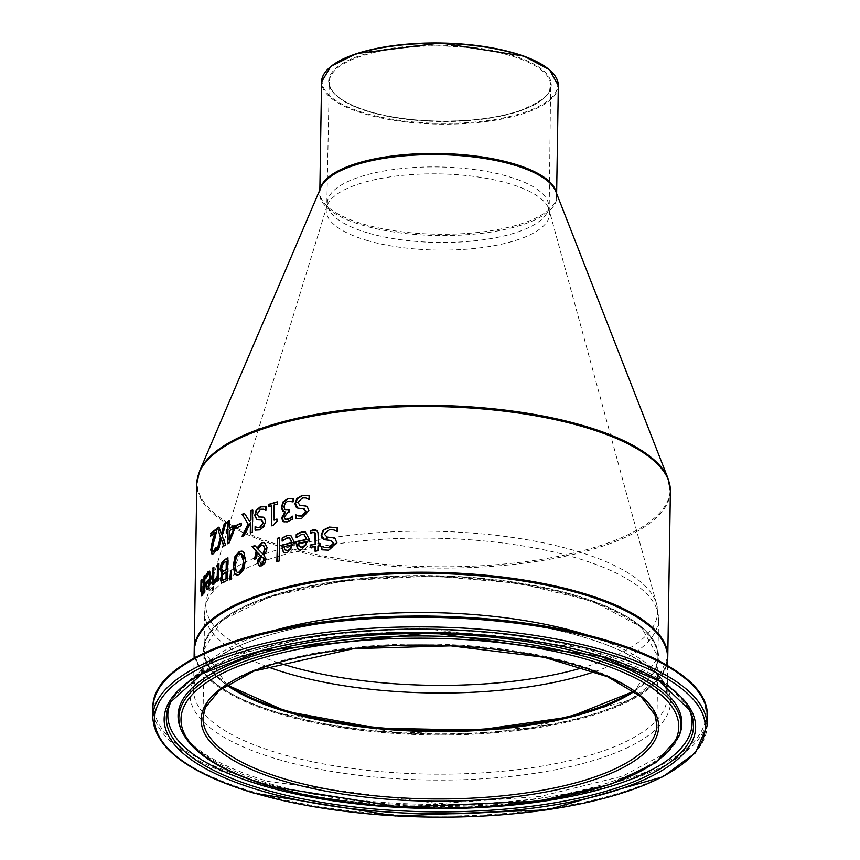 <?xml version="1.0" encoding="UTF-8"?>
<svg xmlns="http://www.w3.org/2000/svg" width="860" height="860" viewBox="0 0 860 860"><rect width="100%" height="100%" fill="white"/><g stroke="black" fill="none" stroke-linecap="round" stroke-linejoin="round"><path stroke-width="0.64" stroke-dasharray="4.3 3.22" d="M215.656 532.534A236.21 80.55 -179.1 0 0 211.098 536.328L211.108 535.748M215.957 548.336L216.376 547.444A236.21 80.55 0.9 0 1 216.451 547.39L216.398 550.561L213.882 553.84L212.226 554.249M216.473 529.373A236.21 80.55 0.9 0 1 216.946 529.008L216.903 532.168L212.474 548.809L212.882 551.228L214.011 551.185M304.171 534.597L301.935 534.651L296.786 537.779A236.21 80.55 -179.1 0 0 296.646 537.812L296.657 537.285M305.623 532.157L309.772 539.241C308.589 546.025 306.106 549.486 302.312 549.615L299.173 549.54M307.009 541.725A236.21 80.55 -179.1 0 0 298.764 543.434L300.409 547.207M290.916 535.382L294.776 542.391C293.518 549.411 291.196 552.926 287.831 552.916L284.896 552.905M284.09 539.306L282.714 541.198M289.562 537.865L284.552 539.446M284.843 549.819L286.058 550.55M284.079 546.67L285.305 549.959M292.207 544.928A236.21 80.55 -179.1 0 0 284.542 546.809M331.584 540.66L324.564 539.758M322.285 546.401L322.306 546.401A236.21 80.55 0.9 0 1 322.532 546.369L324.682 547.433M321.995 549.862L329.111 550.303L337.26 542.789L335.744 538.983L333.261 537.801M334.088 529.996L330.025 529.728L324.779 534.243L326.456 536.941M337.378 531.566L337.614 531.534A236.21 80.55 -179.1 0 0 337.378 531.566L336.862 531.405M337.668 527.814L337.614 531.534M279.5 537.984A236.21 80.55 0.9 0 1 279.962 537.855L279.597 561.107A236.21 80.55 -179.1 0 0 277.286 561.752L277.286 561.483M314.384 532.426L310.911 533.447A236.21 80.55 -179.1 0 0 310.75 533.479L310.761 533.114M315.609 546.584A236.21 80.55 -179.1 0 0 310.535 547.508L310.535 547.283M319.877 543.52A236.21 80.55 0.9 0 1 320.371 543.434L320.339 545.756A236.21 80.55 -179.1 0 0 318.426 546.089L318.35 550.884A236.21 80.55 -179.1 0 0 315.534 551.378L315.545 551.142M315.964 529.9L318.608 534.501L318.458 543.756M242.305 551.217L244.315 552.614L245.917 560.451L244.036 569.782L239.446 574.813L236.586 575.093M241.251 553.926L239.757 554.184L235.522 565.181L236.5 571.373L237.532 572.405M262.139 556.839L260.451 559.204L260.021 561.72L260.945 563.999M263.063 545.218L261.719 545.369L258.269 549.099L263.214 554.399M257.376 552.055L257.065 558.57A236.21 80.55 -179.1 0 0 254.979 559.333L254.99 559.021M264.579 542.531L267.503 547.605L266.428 552.012L264.267 555.108L266.471 559.333L265.245 563.257L261.934 565.945L259.57 566.02M254.979 545.81A236.21 80.55 0.9 0 1 255.237 545.713L257.355 548.121M231.566 578.855L232.017 578.984A236.21 80.55 -179.1 0 0 230.136 579.995L230.157 579.597M231.329 570.384L232.017 578.984M222.439 573.728L221.665 573.599M221.611 582.908L224.869 582.016A236.21 80.55 -179.1 0 1 228.029 580.167L228.384 557.914A236.21 80.55 0.9 0 0 227.911 558.183M226.739 561.354A236.21 80.55 -179.1 0 0 225.46 562.107L222.837 564.654L221.977 568.417L222.837 571.298M226.567 572.05A236.21 80.55 -179.1 0 0 224.793 573.104L223.019 574.932L222.342 578.199L222.891 580.156M218.773 563.934A236.21 80.55 0.9 0 1 219.246 563.601L218.988 580.307A236.21 80.55 -179.1 0 0 217.655 581.231L217.666 580.758M217.698 578.748L215.419 582.886M213.721 567.718A236.21 80.55 0.9 0 1 214.204 567.331L213.936 584.026A236.21 80.55 -179.1 0 0 212.743 585.004L212.753 584.467M213.484 587.133A236.21 80.55 0.9 0 1 213.968 586.746L213.925 589.67A236.21 80.55 -179.1 0 0 212.571 590.766L212.581 590.229M209.475 573.964L208.486 574.383L206.464 578.436A236.21 80.55 -179.1 0 0 206.4 578.5L206.432 576.985M209.84 571.233L211.646 577.597L208.486 589.25L206.766 589.154M210.474 580.543A236.21 80.55 -179.1 0 0 207.163 583.725L207.453 586.724L208.582 586.885M309.6 495.833L309.536 499.552A236.21 80.55 -179.1 0 0 309.331 499.585L309.536 499.552M306.44 498.144L302.87 498.015L298.248 502.713L300.71 505.572M307.407 506.916L309.202 510.818L302.032 518.612L295.947 518.483M305.891 506.035L307.891 507.067M304.204 508.894L298.033 508.228M295.775 514.774L298.13 515.892M204.261 591.476L202.691 595.733L201.799 595.969M204.895 576.157A236.21 80.55 0.9 0 1 205.411 575.576L205.142 592.282A236.21 80.55 -179.1 0 0 204.239 593.336L204.25 592.594M201.745 580.242A236.21 80.55 0.9 0 1 202.272 579.5L202.218 592.54L202.949 592.776M277.253 502.122A236.21 80.55 0.9 0 1 277.715 501.993L277.683 504.261A236.21 80.55 -179.1 0 0 274.415 505.207L274.179 520.117M276.985 519.311A236.21 80.55 0.9 0 1 277.447 519.182L277.414 521.225L273.652 525.395A236.21 80.55 -179.1 0 0 271.825 525.933L271.825 525.664M272.136 505.873A236.21 80.55 -179.1 0 0 269.051 506.83M288.949 509.829A236.21 80.55 0.9 0 1 289.422 509.711L289.379 512.184A236.21 80.55 -179.1 0 0 288.519 512.399L284.574 517.118L285.713 519.365M291.68 501.369L288.379 501.272L285.466 503.25L284.37 506.981L285.692 510.034M293.572 498.821L293.518 501.971A236.21 80.55 -179.1 0 0 293.335 502.014L293.013 501.842M285.574 511.99L283.897 511.721M292.282 516.591L292.594 516.279A236.21 80.55 0.9 0 1 292.755 516.247L292.701 519.397L287.606 521.998L283.617 521.762M244.53 513.581A236.21 80.55 0.9 0 1 244.821 513.452L250.045 521.579M241.907 536.511L242.563 536.21M244.219 535.49L244.67 535.63A236.21 80.55 -179.1 0 0 242.359 536.64M250.905 522.901L244.67 535.63M252.668 510.26A236.21 80.55 0.9 0 1 253.13 510.077L252.775 532.34A236.21 80.55 -179.1 0 0 250.744 533.125M261.945 520.149L257.108 519.87M255.56 526.793L255.56 526.729A236.21 80.55 0.9 0 1 255.721 526.675L257.14 527.524M255.216 530.19L260.247 530.007L265.933 521.762L264.901 518.096L263.074 517.107M263.74 509.26L260.978 509.367L257.323 514.355L259.247 517.064M266.288 506.776L266.234 510.485A236.21 80.55 -179.1 0 0 266.062 510.539L265.772 510.281M229.405 521.01A236.21 80.55 0.9 0 1 229.878 520.751L229.76 528.395M234.92 525.675A236.21 80.55 0.9 0 1 235.382 525.438L235.328 528.577L229.459 543.047A236.21 80.55 -179.1 0 0 227.954 543.896L227.964 543.488M233.974 528.534A236.21 80.55 -179.1 0 0 229.717 530.803L229.577 539.489M228.147 531.684A236.21 80.55 -179.1 0 0 226.718 532.512M241.23 523.385A236.21 80.55 0.9 0 1 241.692 523.17L241.649 525.879A236.21 80.55 -179.1 0 0 236.478 528.309L236.478 527.954M218.988 527.535A236.21 80.55 0.9 0 1 219.332 527.298L221.805 534.393M216.924 550.54L217.397 550.679A236.21 80.55 -179.1 0 1 218.881 549.615L218.418 549.476M221.633 539.134L218.881 549.615M225.793 523.106A236.21 80.55 0.9 0 1 226.406 522.74L222.579 536.145L225.944 545.068A236.21 80.55 -179.1 0 0 224.18 546.143L223.707 546.003M634.164 691.343A227.567 77.604 -179.1 0 0 548.282 588.702A227.567 77.604 -179.1 0 0 245.272 606.16A227.567 77.604 -179.1 0 0 286.068 711.403M651.816 628.069A236.21 80.55 0.9 0 1 568.514 720.981A236.21 80.55 0.9 0 1 280.564 713.596A236.21 80.55 0.9 0 1 211.076 621.146M670.381 490.995A236.812 80.754 0.9 0 1 533.92 561.817A236.812 80.754 0.9 0 1 282.8 547.444A236.812 80.754 0.9 0 1 196.822 483.556M667.758 657.298L657.588 679.798L629.66 700.018L530.566 728.054L400.857 733.096L280.403 713.606C224.202 696.396 195.478 674.96 194.22 649.3A236.812 80.754 -179.1 0 0 280.199 713.187A236.812 80.754 -179.1 0 0 531.319 727.571A236.812 80.754 -179.1 0 0 667.779 656.739M634.239 691.397A226.975 77.4 -179.1 0 0 657.932 657.707A226.975 77.4 -179.1 0 0 432.193 576.748A226.975 77.4 -179.1 0 0 204.035 650.568A226.975 77.4 -179.1 0 0 226.664 685.001M226.857 684.872L204.035 650.568L202.971 717.907A226.975 77.4 0.9 0 1 431.139 644.075A226.975 77.4 0.9 0 1 656.879 725.034L657.932 657.707L634.046 691.268M667.758 657.857A236.812 80.754 0.9 0 1 531.297 728.678A236.812 80.754 0.9 0 1 280.177 714.305A236.812 80.754 0.9 0 1 194.209 650.418M274.953 630.272A236.812 80.754 -179.1 0 0 193.586 689.634A236.812 80.754 -179.1 0 0 279.565 753.521A236.812 80.754 -179.1 0 0 530.684 767.894A236.812 80.754 -179.1 0 0 667.145 697.073A236.812 80.754 -179.1 0 0 587.692 635.185M152.779 717.111A277.178 94.514 -179.1 0 0 253.41 791.899A277.178 94.514 -179.1 0 0 547.347 808.722A277.178 94.514 -179.1 0 0 707.07 725.818M707.221 716.197A277.178 94.514 0.9 0 1 547.497 799.101A277.178 94.514 0.9 0 1 253.56 782.267A277.178 94.514 0.9 0 1 152.929 707.49M162.981 682.904A276.017 94.116 -179.1 0 0 254.334 780.407A276.017 94.116 -179.1 0 0 577.135 791.974A276.017 94.116 -179.1 0 0 697.944 691.311M667.639 665.575L667.145 697.073C667.693 691.44 665.973 670.284 613.492 647.644C570.803 630.251 516.752 619.942 451.349 616.717A240.316 81.947 0.9 0 1 652.622 732.236A240.316 81.947 0.9 0 1 277.253 759.122A240.316 81.947 0.9 0 1 201.219 670.133A240.316 81.947 0.9 0 1 411.811 616.093C346.322 617.265 291.981 625.865 248.766 641.915C195.596 662.899 193.221 683.99 193.586 689.634L194.08 658.136M180.847 729.065A251.131 85.634 -179.1 0 0 269.997 785.481A251.131 85.634 -179.1 0 0 521.02 802.745A251.131 85.634 -179.1 0 0 678.637 736.891M269.513 783.578A251.948 85.914 -179.1 0 0 521.354 800.907A251.948 85.914 -179.1 0 0 679.486 734.827L663.554 754.241L623.016 776.01L540.188 796.489L438.374 803.562L267.729 781.364C217.107 765.529 187.888 747.404 180.073 726.99A251.948 85.914 -179.1 0 0 269.513 783.578M688.892 708.694A262.171 89.397 -179.1 0 0 688.215 707.307L666.887 683.507L586.95 648.311L419.293 628.015L322.962 634.497L241.961 653.009L195.242 675.401L172.204 699.201L170.721 701.911A263.644 89.902 0.9 0 1 431.333 632.003A263.644 89.902 0.9 0 1 689.612 710.059L688.215 707.307A262.171 89.397 -179.1 0 0 431.365 629.67A262.171 89.397 -179.1 0 0 172.204 699.201A262.171 89.397 -179.1 0 0 171.484 700.567M227.481 684.452A226.975 77.4 0.9 0 1 204.046 649.461A226.975 77.4 0.9 0 1 432.214 575.63A226.975 77.4 0.9 0 1 657.954 656.588A226.975 77.4 0.9 0 1 633.433 690.838M594.83 671.596A226.975 77.4 -179.1 0 0 658.534 619.114A226.975 77.4 -179.1 0 0 432.806 538.156A226.975 77.4 -179.1 0 0 204.637 611.987A226.975 77.4 -179.1 0 0 266.664 666.436M369.069 111.477A111.295 37.947 0.9 0 1 401.082 47.096A111.295 37.947 0.9 0 1 549.69 91.031A111.295 37.947 0.9 0 1 369.069 111.477M369.445 111.886A110.704 37.754 -179.1 0 0 486.835 118.605A110.704 37.754 -179.1 0 0 550.636 85.495A110.704 37.754 -179.1 0 0 440.535 46.01A110.704 37.754 -179.1 0 0 329.251 82.022A110.704 37.754 -179.1 0 0 369.445 111.886M330.132 67.144A117.809 40.173 -179.1 0 0 364.93 113.133A117.809 40.173 -179.1 0 0 508.389 116.852A117.809 40.173 -179.1 0 0 550.228 70.606M367.542 232.834A110.704 37.754 0.9 0 1 327.348 202.971A110.704 37.754 0.9 0 1 438.632 166.958A110.704 37.754 0.9 0 1 548.734 206.443A110.704 37.754 0.9 0 1 484.943 239.553A110.704 37.754 0.9 0 1 367.542 232.834M558.333 85.624A118.4 40.377 0.9 0 1 490.103 121.034A118.4 40.377 0.9 0 1 364.543 113.843A118.4 40.377 0.9 0 1 321.554 81.904M320.178 189.071A118.4 40.377 -179.1 0 0 319.823 192.006A118.4 40.377 -179.1 0 0 362.812 223.944A118.4 40.377 -179.1 0 0 488.373 231.136A118.4 40.377 -179.1 0 0 556.603 195.725A118.4 40.377 -179.1 0 0 556.334 192.78M278.446 662.759A225.954 77.045 0.9 0 1 206.991 597.173A225.954 77.045 0.9 0 1 432.913 531.233A225.954 77.045 0.9 0 1 656.653 604.236A225.954 77.045 0.9 0 1 583.166 667.543M366.769 240.37A111.735 38.098 -179.1 0 0 490.178 246.39A111.735 38.098 -179.1 0 0 549.174 209.98A111.735 38.098 -179.1 0 0 438.525 173.881A111.735 38.098 -179.1 0 0 326.8 206.486A111.735 38.098 -179.1 0 0 366.769 240.37M556.635 193.554L556.603 195.725L555.775 191.35A118.648 40.452 0.9 0 1 495.779 231.265A118.648 40.452 0.9 0 1 362.64 225.234A118.648 40.452 0.9 0 1 320.791 187.652L319.823 192.006L319.856 189.834M199.531 471.226A236.564 80.668 -179.1 0 0 282.972 546.154A236.564 80.668 -179.1 0 0 548.433 558.172A236.564 80.668 -179.1 0 0 668.07 478.579M204.046 649.461L221.611 620.49L271.158 596.195L345.129 580.554L432.204 576.028L519.107 583.295L592.551 601.237L641.302 627.08L657.954 656.588L658.534 619.114L656.653 604.236L549.174 209.98L550.636 85.495C548.013 91.042 555.625 95.041 520.988 110.273C479.977 124.936 408.683 124.044 369.23 111.467C342.925 103.254 329.595 93.439 329.251 82.022L326.8 206.486L206.991 597.173L204.637 611.987L204.046 649.461"/><path stroke-width="1.29" d="M211.108 535.748L211.141 533.748A236.21 80.55 0.9 0 1 216.473 529.373M212.226 554.249L211.237 550.034L211.775 545.175L215.183 532.394A236.812 80.754 -179.1 0 0 210.614 536.188L211.141 533.748M210.657 533.608A236.812 80.754 0.9 0 1 216.473 528.868L216.43 532.028L211.99 548.669L212.399 551.088L214.011 551.185L212.882 551.228L214.011 551.185L216.376 547.444M212.399 551.088L213.538 551.045L215.903 547.304A236.812 80.754 0.9 0 1 215.978 547.25L215.924 550.421L213.409 553.7L211.979 554.216L210.754 549.895L211.775 545.175M211.291 545.036L213.054 540.327M212.571 540.188L215.183 532.394M296.657 537.285L296.689 534.748L299.022 533.297L301.946 532.2L305.623 532.157M299.173 549.54L297.882 548.723L296.302 541.843A236.21 80.55 0.9 0 1 307.041 539.575L304.171 534.597M300.409 547.207L302.494 547.283L305.655 545.315L306.525 541.585A236.812 80.754 -179.1 0 0 298.291 543.294L299.119 546.455L302.021 547.132L305.171 545.175L306.525 541.585M306.558 539.435L303.935 534.522L301.462 534.511L296.313 537.64A236.812 80.754 -179.1 0 0 296.173 537.672L296.216 534.608L298.549 533.157L301.462 532.06L305.386 532.082L309.288 539.102L301.828 549.476L298.925 549.476L297.399 548.572L295.829 541.703A236.812 80.754 0.9 0 1 306.558 539.435L307.041 539.575M282.166 538.027L287.036 535.371L290.68 535.307L294.303 542.251L287.358 552.776L284.993 552.926L283.252 551.97L281.8 545.133A236.812 80.754 0.9 0 1 291.766 542.638L289.336 537.779L287.036 537.822L282.252 541.058A236.812 80.754 -179.1 0 0 282.112 541.101L282.166 538.027L287.509 535.511L290.916 535.382M283.252 551.97L282.263 545.272A236.21 80.55 0.9 0 1 292.239 542.778L289.562 537.865M284.896 552.905L283.714 552.109M282.585 540.671L282.628 538.166M284.843 549.819L287.53 550.432L290.938 548.551L291.733 544.788A236.812 80.754 -179.1 0 0 284.079 546.67L284.843 549.819M286.058 550.55L288.003 550.572L290.938 548.551M290.465 548.411L291.733 544.788M324.564 539.758L321.597 535.221L323.747 530.158L329.842 527.202L337.668 527.814M324.682 547.433L328.939 547.777L333.132 545.649L333.906 543.563L330.853 540.542M330.348 540.392L324.317 539.693L322.038 538.274L321.102 535.081L323.252 530.007L329.337 527.051L337.152 527.664L337.098 531.383A236.812 80.754 -179.1 0 0 336.862 531.405L333.841 529.921L329.52 529.577L324.274 534.092L327.079 537.048L333.261 537.801L335.239 538.833L336.744 542.638L328.606 550.153L321.758 549.798L321.812 546.261A236.812 80.754 0.9 0 1 322.038 546.218L324.467 547.369L328.445 547.626L333.4 543.413L330.348 540.392L331.584 540.66M321.995 549.862L321.812 546.261M326.456 536.941L333.508 537.876M337.098 531.362L334.088 529.996M326.692 537.027L327.574 537.199M277.189 538.36A236.812 80.754 0.9 0 1 279.5 537.726L279.135 560.967A236.812 80.754 -179.1 0 0 276.823 561.612L277.651 538.5A236.21 80.55 0.9 0 1 279.5 537.984M277.286 561.483L277.651 538.5M310.761 533.114L310.793 530.953L315.964 529.9M310.535 547.283L310.567 545.186A236.21 80.55 0.9 0 1 315.652 544.251L315.77 536.296L315.426 533.125L314.384 532.426M315.545 551.142L315.125 546.433A236.812 80.754 -179.1 0 0 310.051 547.369L310.567 545.186M310.084 545.046A236.812 80.754 0.9 0 1 315.158 544.111L314.943 532.974L312.631 532.351L310.428 533.308A236.812 80.754 -179.1 0 0 310.267 533.34L310.31 530.813L313.363 529.771L316.888 530.448L318.017 532.781L318.458 543.756A236.21 80.55 0.9 0 1 319.877 543.52M314.642 532.49L315.426 533.125M317.974 543.617A236.812 80.754 0.9 0 1 319.877 543.284L319.845 545.616A236.812 80.754 -179.1 0 0 317.931 545.939L317.856 550.744A236.812 80.754 -179.1 0 0 315.05 551.228L315.125 546.433M234.673 573.76L233.243 565.966L234.941 556.603L239.359 551.486L241.897 551.099L243.864 552.486L245.455 560.312L243.584 569.642L238.994 574.684L236.35 575.039L234.673 573.76L233.694 566.095L235.403 556.742L239.811 551.625L242.305 551.217M236.586 575.093L235.135 573.889M236.048 571.244L237.296 572.351L239.026 572.126L242.176 568.406L243.445 561.171L241.026 553.84L239.306 554.055C237.124 554.302 235.704 557.968 235.059 565.052L236.048 571.244M237.532 572.405L239.478 572.265L242.627 568.546L243.799 558.516L242.832 555.108L241.251 553.926M260.945 563.999L262.053 564.042L264.246 560.193L263.848 558.312L261.676 556.699L260 559.075L259.559 561.591L261.591 563.913L263.784 560.053L263.386 558.183L261.676 556.699M262.762 554.259L264.676 548.938L263.784 545.756L261.257 545.24L257.817 548.96L263.214 554.399L265.138 549.078L263.063 545.218M254.99 559.021L256.226 550.819L252.56 546.723A236.21 80.55 0.9 0 1 254.979 545.81M259.57 566.02L257.892 562.762L258.559 559.505L261.107 556.13L256.914 551.926L256.602 558.441A236.812 80.754 -179.1 0 0 254.528 559.193L256.226 550.819M255.764 550.69L252.098 546.594A236.812 80.754 0.9 0 1 254.775 545.584L257.355 548.121L262.354 542.735L264.579 542.531M261.171 564.085L262.053 564.042M256.903 547.981L261.902 542.596L264.353 542.456L267.051 547.465L265.976 551.884L263.816 554.969L266.009 559.193L264.783 563.117L261.483 565.816L259.333 565.966L257.43 562.623L258.107 559.376L261.107 556.13M260.655 555.99L256.914 551.926M230.179 570.997A236.812 80.754 0.9 0 1 231.329 570.384L231.566 578.855A236.812 80.754 -179.1 0 0 229.674 579.855L230.641 571.137A236.21 80.55 0.9 0 1 231.34 570.76M230.157 579.597L230.641 571.137M221.891 582.972L220.805 579.608L222.439 573.728L220.45 569.546L221.665 563.762L224.965 559.903A236.21 80.55 0.9 0 1 227.911 558.183M222.514 571.201L224.374 570.503A236.812 80.754 0.9 0 1 226.148 569.449L226.277 561.225A236.812 80.754 -179.1 0 0 224.998 561.967L222.375 564.515L221.514 568.277L222.375 571.158M222.837 571.298L224.836 570.632A236.21 80.55 0.9 0 1 226.61 569.578L226.277 561.225M222.654 580.091L224.503 579.317A236.812 80.754 0.9 0 1 226.008 578.425L226.105 571.921A236.812 80.754 -179.1 0 0 224.331 572.975L222.557 574.792L221.88 578.06L222.417 580.027M222.891 580.156L224.965 579.457A236.21 80.55 0.9 0 1 226.47 578.565L226.105 571.921M221.611 582.908L220.332 579.468L221.966 573.588L219.988 569.406L221.203 563.622L224.503 559.774A236.812 80.754 0.9 0 1 227.922 557.774L227.567 580.038A236.812 80.754 -179.1 0 0 224.406 581.876L221.815 582.951M221.428 573.545L222.439 573.728M214.549 580.07L217.257 576.243L217.451 564.396A236.812 80.754 0.9 0 1 218.773 563.461L218.515 580.167A236.812 80.754 -179.1 0 0 217.182 581.091L217.225 578.608L214.441 583.037L214.484 580.113A236.812 80.754 0.9 0 1 214.549 580.07L215.699 579.823L217.73 576.383L217.913 564.536A236.21 80.55 0.9 0 1 218.773 563.934M214.484 580.113L214.957 580.253A236.21 80.55 0.9 0 1 215.022 580.21M214.925 582.758L214.957 580.253M217.225 578.608L217.666 580.758M212.753 584.467L213 568.299A236.21 80.55 0.9 0 1 213.721 567.718M212.527 568.159A236.812 80.754 0.9 0 1 213.721 567.192L213.463 583.886A236.812 80.754 -179.1 0 0 212.259 584.864L213 568.299M212.141 587.702A236.812 80.754 0.9 0 1 213.495 586.606L213.452 589.53A236.812 80.754 -179.1 0 0 212.087 590.626L212.613 587.853A236.21 80.55 0.9 0 1 213.484 587.133M212.581 590.229L212.613 587.853M206.432 576.985L207.357 573.566L209.84 571.233M207.12 589.648L206.239 582.586A236.21 80.55 0.9 0 1 210.506 578.404L208.991 573.813L208.002 574.243L205.97 578.296A236.812 80.754 -179.1 0 0 205.916 578.35L206.454 575.437M207.453 586.724L208.582 586.885L209.883 584.37L209.99 580.403A236.812 80.754 -179.1 0 0 206.669 583.574L206.959 586.584L208.099 586.735L209.99 580.403M206.959 586.584L208.582 586.885M205.959 575.286L208.023 571.803L209.603 571.126L211.162 577.458L208.002 589.111L206.271 589.003L205.744 582.435A236.812 80.754 0.9 0 1 210.023 578.264L210.506 578.404M210.023 578.264L208.991 573.813M298.033 508.228L295.453 503.81L297.345 498.671L302.709 495.5L309.6 495.833M303.956 505.658L307.407 506.916L308.719 510.668L301.559 518.472L295.528 518.354L295.582 514.817A236.812 80.754 0.9 0 1 295.775 514.774L297.915 515.839L301.409 515.946L305.773 511.56L303.096 508.658L297.796 508.163L295.765 506.787L294.98 503.67L296.872 498.531L302.236 495.349L309.116 495.693L309.052 499.402A236.812 80.754 -179.1 0 0 308.848 499.445L305.73 497.94L302.397 497.875L297.775 502.573L300.226 505.433L305.891 506.035M309.052 499.38L306.44 498.144M299.699 505.347L304.429 505.798M299.936 505.433L300.71 505.572M298.13 515.892L301.892 516.097L306.257 511.7L303.58 508.798M303.096 508.658L304.204 508.894M296.001 518.494L296.055 514.979M202.691 595.733L201.337 591.433L201.509 580.597A236.21 80.55 0.9 0 1 201.745 580.242M204.25 592.594L203.766 591.325L201.519 596.012M202.218 592.54L202.949 592.776L204.304 589.111L204.497 576.63A236.21 80.55 0.9 0 1 204.895 576.157M202.186 595.582L200.831 591.282L200.993 580.446A236.812 80.754 0.9 0 1 201.767 579.35L201.713 592.4L202.444 592.637L203.799 588.971L204.003 576.49A236.812 80.754 0.9 0 1 204.906 575.426L204.648 592.132A236.812 80.754 -179.1 0 0 203.734 593.185L203.766 591.325M201.713 592.4L202.949 592.776M273.727 519.988A236.812 80.754 0.9 0 1 276.985 519.042L276.952 521.085L273.2 525.256A236.812 80.754 -179.1 0 0 271.362 525.804L271.685 505.744A236.812 80.754 -179.1 0 0 268.599 506.69L268.632 504.411A236.812 80.754 0.9 0 1 277.253 501.853L277.221 504.132A236.812 80.754 -179.1 0 0 273.953 505.067L274.179 520.117A236.21 80.55 0.9 0 1 276.985 519.311M268.632 504.411L269.094 504.551A236.21 80.55 0.9 0 1 277.253 502.122M269.062 506.54L269.094 504.551M271.685 505.744L271.825 525.664M285.713 519.365L290.637 517.989L292.594 516.279M285.531 519.268L287.853 519.375L290.637 517.989M285.456 509.915L288.326 509.98A236.21 80.55 0.9 0 1 288.949 509.829M285.692 510.034L287.853 509.84A236.812 80.754 0.9 0 1 288.949 509.571L288.906 512.044A236.812 80.754 -179.1 0 0 288.046 512.259L284.112 516.978L285.068 519.139M293.013 501.842L291.68 501.369M283.897 511.721L281.822 507.432L283.553 501.982L288.261 498.736L293.572 498.821M284.198 522.031L282.015 518.096L285.574 511.99L283.058 511.206M282.596 511.066L281.36 507.303L283.09 501.842L287.799 498.596L293.099 498.682L293.056 501.831A236.812 80.754 -179.1 0 0 292.862 501.875L287.917 501.133L285.004 503.111L283.908 506.841L284.983 509.776M290.164 517.849L292.12 516.14A236.812 80.754 0.9 0 1 292.282 516.107L292.239 519.257L287.132 521.859L283.155 521.622L281.553 517.957L285.112 511.85M241.907 514.398A236.812 80.754 0.9 0 1 244.369 513.323L249.594 521.439L250.496 519.623L250.636 510.733A236.812 80.754 0.9 0 1 252.668 509.948L252.324 532.2A236.812 80.754 -179.1 0 0 250.292 532.996L250.443 522.762L244.219 535.49A236.812 80.754 -179.1 0 0 241.907 536.511L248.067 524.009L242.369 514.538A236.21 80.55 0.9 0 1 244.53 513.581M248.067 524.009L242.369 514.538M242.563 536.21L248.529 524.138M249.594 521.439L250.959 519.762L251.099 510.872A236.21 80.55 0.9 0 1 252.668 510.26M250.443 522.762L250.744 532.813M257.108 519.87L255.13 515.635L256.635 510.378L260.859 506.862L266.288 506.776M257.14 527.524L260.139 527.492L263.601 522.837L261.494 520.096M261.042 519.967L256.871 519.806L254.678 515.495L256.173 510.249L260.408 506.733L265.826 506.637L265.772 510.356A236.812 80.754 -179.1 0 0 265.611 510.399L263.515 509.195L260.526 509.238L256.871 514.226L258.796 516.924L263.074 517.107L264.439 517.967L265.471 521.633L263.805 526.685L259.795 529.867L255.054 530.136L255.108 526.6A236.812 80.754 0.9 0 1 255.259 526.546L256.936 527.46L259.688 527.363L263.138 522.697L261.042 519.967L261.945 520.149M255.506 530.265L255.56 526.793M258.419 516.881L263.289 517.183M265.772 510.281L263.74 509.26M258.634 516.967L259.247 517.064M227.717 529.147L227.835 521.504A236.812 80.754 0.9 0 1 229.416 520.612L229.298 528.266A236.812 80.754 0.9 0 1 234.92 525.299L234.877 528.438L228.996 542.907A236.812 80.754 -179.1 0 0 227.492 543.756L227.685 531.544A236.812 80.754 -179.1 0 0 226.255 532.372L226.298 529.975A236.812 80.754 0.9 0 1 227.717 529.147L228.308 521.633A236.21 80.55 0.9 0 1 229.405 521.01M226.298 529.975L226.76 530.115A236.21 80.55 0.9 0 1 228.179 529.287M229.298 528.266L229.76 528.395A236.21 80.55 0.9 0 1 234.92 525.675M233.511 528.395A236.812 80.754 -179.1 0 0 229.254 530.663L229.115 539.36L233.974 528.534L229.115 539.36M226.728 532.093L226.76 530.115M227.685 531.544L227.964 543.488M236.478 527.954L236.522 525.611A236.21 80.55 0.9 0 1 241.23 523.385M236.059 525.471A236.812 80.754 0.9 0 1 241.23 523.041L241.187 525.74A236.812 80.754 -179.1 0 0 236.016 528.18L236.522 525.611M217.279 528.287A236.812 80.754 0.9 0 1 218.859 527.159L221.343 534.254L224.277 523.611A236.812 80.754 0.9 0 1 225.944 522.601L222.117 536.006L225.481 544.928A236.812 80.754 -179.1 0 0 223.707 546.003L221.171 538.994L218.418 549.476A236.812 80.754 -179.1 0 0 216.924 550.54L220.397 537.274L217.752 528.427A236.21 80.55 0.9 0 1 218.988 527.535M220.397 537.274L217.752 528.427M217.548 550.088L220.869 537.414M221.343 534.254L224.739 523.751A236.21 80.55 0.9 0 1 225.793 523.106M221.171 538.994L224.051 545.799M286.068 711.403A227.567 77.604 -179.1 0 0 634.164 691.343M211.076 621.146A236.21 80.55 0.9 0 1 432.257 573.039A236.21 80.55 0.9 0 1 651.816 628.069M667.758 657.298L667.779 656.739A236.812 80.754 -179.1 0 0 432.268 572.287A236.812 80.754 -179.1 0 0 194.22 649.3L196.822 483.556A236.812 80.754 0.9 0 1 434.87 406.533A236.812 80.754 0.9 0 1 670.381 490.995L668.07 478.579A236.564 80.668 -179.1 0 0 434.891 405.393A236.564 80.668 -179.1 0 0 199.531 471.226L320.791 187.652A118.648 40.452 0.9 0 1 438.826 154.639A118.648 40.452 0.9 0 1 555.775 191.35L668.07 478.579M226.664 685.001A226.975 77.4 -179.1 0 0 286.434 711.811A226.975 77.4 -179.1 0 0 634.239 691.397M285.38 779.138A226.975 77.4 0.9 0 1 202.971 717.907L205.26 707.672L219.354 690.354L254.087 671.047L353.535 648.666L450.769 645.849L544.133 657.276L607.525 676.712L641.173 696.815L654.987 714.939L656.879 725.034A226.975 77.4 0.9 0 1 526.083 792.92A226.975 77.4 0.9 0 1 285.38 779.138M194.209 650.418A236.812 80.754 0.9 0 1 432.247 573.394A236.812 80.754 0.9 0 1 667.758 657.857C666.962 634.723 642.947 614.792 595.722 598.066C557.13 584.972 511.377 576.92 458.487 573.921C387.258 570.545 324.8 576.576 271.126 592.003C221.482 607.3 195.844 626.779 194.209 650.418L194.08 658.136M587.692 635.185A236.812 80.754 -179.1 0 0 274.953 630.272M284.219 781.256A228.76 78.002 -179.1 0 0 655.449 739.224A228.76 78.002 -179.1 0 0 350.02 648.924A228.76 78.002 -179.1 0 0 284.219 781.256M271.394 786.384A248.905 84.871 0.9 0 1 342.989 642.388A248.905 84.871 0.9 0 1 675.315 740.643A248.905 84.871 0.9 0 1 271.394 786.384M254.517 793.113A275.404 93.912 0.9 0 1 333.734 633.798A275.404 93.912 0.9 0 1 701.448 742.503A275.404 93.912 0.9 0 1 254.517 793.113M707.07 725.818A277.178 94.514 -179.1 0 0 431.408 626.962A277.178 94.514 -179.1 0 0 152.779 717.111C154.499 747.834 188.254 773.183 254.033 793.146L395.245 815.946L547.154 809.873L662.899 776.784L695.428 752.833L707.07 725.818L707.221 716.197C710.457 666.543 593.411 622.156 454.284 616.846A276.017 94.116 -179.1 0 0 408.865 616.125A276.017 94.116 -179.1 0 0 162.981 682.904M152.779 717.111L152.929 707.49A277.178 94.514 0.9 0 1 431.559 617.34A277.178 94.514 0.9 0 1 707.221 716.197M260.655 790.663A265.772 90.622 -179.1 0 0 691.945 741.825A265.772 90.622 -179.1 0 0 337.098 636.916A265.772 90.622 -179.1 0 0 260.655 790.663M697.944 691.311A276.017 94.116 -179.1 0 0 454.284 616.846L451.349 616.717A240.316 81.947 0.9 0 0 411.811 616.093L408.865 616.125C269.631 617.071 151.252 657.76 152.929 707.49M678.637 736.891A251.131 85.634 -179.1 0 0 431.269 636.056A251.131 85.634 -179.1 0 0 180.847 729.065C190.619 752.285 220.59 771.409 270.76 786.427L400.706 807.174L538.876 801.144L610.363 784.384L655.664 762.691L678.637 736.891L679.486 734.827A251.948 85.914 -179.1 0 0 431.301 633.669A251.948 85.914 -179.1 0 0 180.073 726.99L180.847 729.065M262.031 788.878A263.644 89.902 0.9 0 1 170.721 701.911L202.1 673.81L261.3 650.977L431.322 632.67L600.688 656.309L659.136 680.991L689.612 710.059A263.644 89.902 0.9 0 1 562.365 801.466A263.644 89.902 0.9 0 1 262.031 788.878M171.484 700.567A262.171 89.397 -179.1 0 0 263.01 785.674A262.171 89.397 -179.1 0 0 559.892 798.521A262.171 89.397 -179.1 0 0 688.892 708.694M633.433 690.838A226.975 77.4 0.9 0 1 286.455 710.693A226.975 77.4 0.9 0 1 227.481 684.452M266.664 666.436A226.975 77.4 -179.1 0 0 287.046 673.219A226.975 77.4 -179.1 0 0 594.83 671.596M550.228 70.606A117.809 40.173 -179.1 0 0 440.578 43.032A117.809 40.173 -179.1 0 0 330.132 67.144M321.554 81.904A118.4 40.377 0.9 0 1 440.578 43.387A118.4 40.377 0.9 0 1 558.333 85.624L549.476 69.714L524.009 56.147L440.589 43L356.792 53.524L330.906 66.274L321.554 81.904L319.856 189.834M556.334 192.78A118.4 40.377 -179.1 0 0 438.847 153.488A118.4 40.377 -179.1 0 0 320.178 189.071M583.166 667.543A225.954 77.045 0.9 0 1 287.81 665.683A225.954 77.045 0.9 0 1 278.446 662.759M667.779 656.739L670.381 490.995M226.857 684.872L286.229 711.392L376.648 728.151L477.859 730.14L569.761 716.961L634.046 691.268M667.639 665.575L667.758 657.857M556.635 193.554L558.333 85.624M194.22 649.3L194.22 649.859M196.822 483.556L199.531 471.226"/></g></svg>
